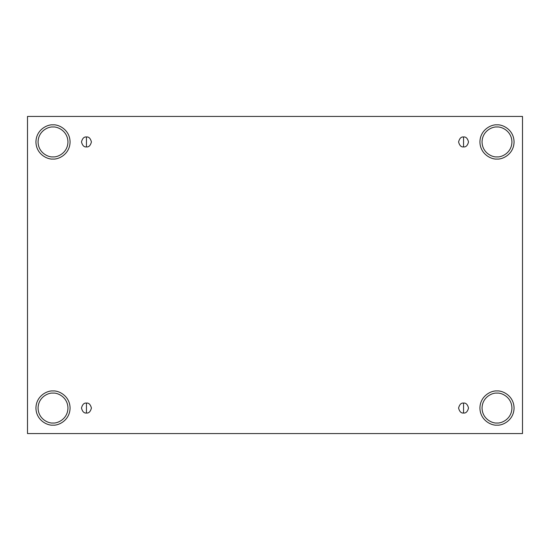 <?xml version="1.0" encoding="UTF-8"?>
<svg xmlns="http://www.w3.org/2000/svg" width="550" height="550" viewBox="0 0 550 550"><rect width="100%" height="100%" fill="white"/><g stroke="black" fill="none" stroke-linecap="round" stroke-linejoin="round"><path stroke-width="0.41" stroke-dasharray="2.75 2.06" d="M86.446 413.036C88.804 413.318 90.461 411.654 91.431 408.052C90.461 404.449 88.804 402.793 86.446 403.074C88.804 402.793 90.461 404.449 91.431 408.052C90.461 411.654 88.804 413.318 86.446 413.036C84.095 413.318 82.431 411.654 81.469 408.052C82.431 404.449 84.095 402.793 86.446 403.074C84.095 402.793 82.431 404.449 81.469 408.052C82.431 411.654 84.095 413.318 86.446 413.036M463.554 413.036C465.905 413.318 467.569 411.654 468.531 408.052C467.569 404.449 465.905 402.793 463.554 403.074C465.905 402.793 467.569 404.449 468.531 408.052C467.569 411.654 465.905 413.318 463.554 413.036C461.196 413.318 459.539 411.654 458.569 408.052C459.539 404.449 461.196 402.793 463.554 403.074C461.196 402.793 459.539 404.449 458.569 408.052C459.539 411.654 461.196 413.318 463.554 413.036M463.554 146.926C465.905 147.208 467.569 145.551 468.531 141.948C467.569 138.346 465.905 136.682 463.554 136.964C465.905 136.682 467.569 138.346 468.531 141.948C467.569 145.551 465.905 147.208 463.554 146.926C461.196 147.208 459.539 145.551 458.569 141.948C459.539 138.346 461.196 136.682 463.554 136.964C461.196 136.682 459.539 138.346 458.569 141.948C459.539 145.551 461.196 147.208 463.554 146.926M86.446 146.926C88.804 147.208 90.461 145.551 91.431 141.948C90.461 138.346 88.804 136.682 86.446 136.964C88.804 136.682 90.461 138.346 91.431 141.948C90.461 145.551 88.804 147.208 86.446 146.926C84.095 147.208 82.431 145.551 81.469 141.948C82.431 138.346 84.095 136.682 86.446 136.964C84.095 136.682 82.431 138.346 81.469 141.948C82.431 145.551 84.095 147.208 86.446 146.926M496.994 390.974C501.985 390.294 513.837 395.416 514.071 408.052C513.837 420.695 501.985 425.817 496.994 425.129C501.985 425.817 513.837 420.695 514.071 408.052C513.837 395.416 501.985 390.294 496.994 390.974C491.996 390.294 480.15 395.416 479.916 408.052C480.15 420.695 491.996 425.817 496.994 425.129C491.996 425.817 480.15 420.695 479.916 408.052C480.15 395.416 491.996 390.294 496.994 390.974M496.994 393.112C501.366 392.507 511.727 396.997 511.933 408.052C511.727 419.114 501.366 423.596 496.994 422.998C501.366 423.596 511.727 419.114 511.933 408.052C511.727 396.997 501.366 392.507 496.994 393.112C492.621 392.507 482.254 396.997 482.047 408.052C482.254 419.114 492.621 423.596 496.994 422.998C492.621 423.596 482.254 419.114 482.047 408.052C482.254 396.997 492.621 392.507 496.994 393.112M53.006 390.974C58.004 390.294 69.85 395.416 70.084 408.052C69.85 420.695 58.004 425.817 53.006 425.129C58.004 425.817 69.85 420.695 70.084 408.052C69.85 395.416 58.004 390.294 53.006 390.974C48.015 390.294 36.163 395.416 35.929 408.052C36.163 420.695 48.015 425.817 53.006 425.129C48.015 425.817 36.163 420.695 35.929 408.052C36.163 395.416 48.015 390.294 53.006 390.974M53.006 393.112C57.379 392.507 67.746 396.997 67.953 408.052C67.746 419.114 57.379 423.596 53.006 422.998C57.379 423.596 67.746 419.114 67.953 408.052C67.746 396.997 57.379 392.507 53.006 393.112C48.634 392.507 38.273 396.997 38.067 408.052C38.273 419.114 48.634 423.596 53.006 422.998C48.634 423.596 38.273 419.114 38.067 408.052C38.273 396.997 48.634 392.507 53.006 393.112M53.006 124.871C58.004 124.183 69.85 129.305 70.084 141.948C69.85 154.584 58.004 159.706 53.006 159.026C58.004 159.706 69.85 154.584 70.084 141.948C69.85 129.305 58.004 124.183 53.006 124.871C48.015 124.183 36.163 129.305 35.929 141.948C36.163 154.584 48.015 159.706 53.006 159.026C48.015 159.706 36.163 154.584 35.929 141.948C36.163 129.305 48.015 124.183 53.006 124.871M53.006 127.002C57.379 126.404 67.746 130.886 67.953 141.948C67.746 153.003 57.379 157.493 53.006 156.887C57.379 157.493 67.746 153.003 67.953 141.948C67.746 130.886 57.379 126.404 53.006 127.002C48.634 126.404 38.273 130.886 38.067 141.948C38.273 153.003 48.634 157.493 53.006 156.887C48.634 157.493 38.273 153.003 38.067 141.948C38.273 130.886 48.634 126.404 53.006 127.002M496.994 124.871C501.985 124.183 513.837 129.305 514.071 141.948C513.837 154.584 501.985 159.706 496.994 159.026C501.985 159.706 513.837 154.584 514.071 141.948C513.837 129.305 501.985 124.183 496.994 124.871C491.996 124.183 480.15 129.305 479.916 141.948C480.15 154.584 491.996 159.706 496.994 159.026C491.996 159.706 480.15 154.584 479.916 141.948C480.15 129.305 491.996 124.183 496.994 124.871M496.994 127.002C501.366 126.404 511.727 130.886 511.933 141.948C511.727 153.003 501.366 157.493 496.994 156.887C501.366 157.493 511.727 153.003 511.933 141.948C511.727 130.886 501.366 126.404 496.994 127.002C492.621 126.404 482.254 130.886 482.047 141.948C482.254 153.003 492.621 157.493 496.994 156.887C492.621 157.493 482.254 153.003 482.047 141.948C482.254 130.886 492.621 126.404 496.994 127.002M522.5 116.442L27.5 116.442L27.5 433.558L522.5 433.558L522.5 116.442L522.5 433.558L27.5 433.558L27.5 116.442L522.5 116.442"/><path stroke-width="0.82" d="M86.446 403.074L86.446 413.036C88.804 413.318 90.461 411.654 91.431 408.052C90.461 404.449 88.804 402.793 86.446 403.074C88.804 402.793 90.461 404.449 91.431 408.052C90.461 411.654 88.804 413.318 86.446 413.036C84.095 413.318 82.431 411.654 81.469 408.052C82.431 404.449 84.095 402.793 86.446 403.074C84.095 402.793 82.431 404.449 81.469 408.052C82.431 411.654 84.095 413.318 86.446 413.036L86.446 403.074M463.554 403.074L463.554 413.036C465.905 413.318 467.569 411.654 468.531 408.052C467.569 404.449 465.905 402.793 463.554 403.074C465.905 402.793 467.569 404.449 468.531 408.052C467.569 411.654 465.905 413.318 463.554 413.036C461.196 413.318 459.539 411.654 458.569 408.052C459.539 404.449 461.196 402.793 463.554 403.074C461.196 402.793 459.539 404.449 458.569 408.052C459.539 411.654 461.196 413.318 463.554 413.036L463.554 403.074M463.554 136.964L463.554 146.926C465.905 147.208 467.569 145.551 468.531 141.948C467.569 138.346 465.905 136.682 463.554 136.964C465.905 136.682 467.569 138.346 468.531 141.948C467.569 145.551 465.905 147.208 463.554 146.926C461.196 147.208 459.539 145.551 458.569 141.948C459.539 138.346 461.196 136.682 463.554 136.964C461.196 136.682 459.539 138.346 458.569 141.948C459.539 145.551 461.196 147.208 463.554 146.926L463.554 136.964M86.446 136.964L86.446 146.926C88.804 147.208 90.461 145.551 91.431 141.948C90.461 138.346 88.804 136.682 86.446 136.964C88.804 136.682 90.461 138.346 91.431 141.948C90.461 145.551 88.804 147.208 86.446 146.926C84.095 147.208 82.431 145.551 81.469 141.948C82.431 138.346 84.095 136.682 86.446 136.964C84.095 136.682 82.431 138.346 81.469 141.948C82.431 145.551 84.095 147.208 86.446 146.926L86.446 136.964M496.994 425.129C501.985 425.817 513.837 420.695 514.071 408.052C513.837 395.416 501.985 390.294 496.994 390.974C501.985 390.294 513.837 395.416 514.071 408.052C513.837 420.695 501.985 425.817 496.994 425.129C491.996 425.817 480.15 420.695 479.916 408.052C480.15 395.416 491.996 390.294 496.994 390.974C491.996 390.294 480.15 395.416 479.916 408.052C480.15 420.695 491.996 425.817 496.994 425.129M496.994 422.998C501.366 423.596 511.727 419.114 511.933 408.052C511.727 396.997 501.366 392.507 496.994 393.112C492.621 392.507 482.254 396.997 482.047 408.052C482.254 419.114 492.621 423.596 496.994 422.998C492.621 423.596 482.254 419.114 482.047 408.052C482.254 396.997 492.621 392.507 496.994 393.112C501.366 392.507 511.727 396.997 511.933 408.052C511.727 419.114 501.366 423.596 496.994 422.998M53.006 425.129C58.004 425.817 69.85 420.695 70.084 408.052C69.85 395.416 58.004 390.294 53.006 390.974C58.004 390.294 69.85 395.416 70.084 408.052C69.85 420.695 58.004 425.817 53.006 425.129C48.015 425.817 36.163 420.695 35.929 408.052C36.163 395.416 48.015 390.294 53.006 390.974C48.015 390.294 36.163 395.416 35.929 408.052C36.163 420.695 48.015 425.817 53.006 425.129M53.006 422.998C57.379 423.596 67.746 419.114 67.953 408.052C67.746 396.997 57.379 392.507 53.006 393.112C48.634 392.507 38.273 396.997 38.067 408.052C38.273 419.114 48.634 423.596 53.006 422.998C48.634 423.596 38.273 419.114 38.067 408.052C38.273 396.997 48.634 392.507 53.006 393.112C57.379 392.507 67.746 396.997 67.953 408.052C67.746 419.114 57.379 423.596 53.006 422.998M53.006 159.026C58.004 159.706 69.85 154.584 70.084 141.948C69.85 129.305 58.004 124.183 53.006 124.871C58.004 124.183 69.85 129.305 70.084 141.948C69.85 154.584 58.004 159.706 53.006 159.026C48.015 159.706 36.163 154.584 35.929 141.948C36.163 129.305 48.015 124.183 53.006 124.871C48.015 124.183 36.163 129.305 35.929 141.948C36.163 154.584 48.015 159.706 53.006 159.026M53.006 156.887C57.379 157.493 67.746 153.003 67.953 141.948C67.746 130.886 57.379 126.404 53.006 127.002C48.634 126.404 38.273 130.886 38.067 141.948C38.273 153.003 48.634 157.493 53.006 156.887C48.634 157.493 38.273 153.003 38.067 141.948C38.273 130.886 48.634 126.404 53.006 127.002C57.379 126.404 67.746 130.886 67.953 141.948C67.746 153.003 57.379 157.493 53.006 156.887M496.994 159.026C501.985 159.706 513.837 154.584 514.071 141.948C513.837 129.305 501.985 124.183 496.994 124.871C501.985 124.183 513.837 129.305 514.071 141.948C513.837 154.584 501.985 159.706 496.994 159.026C491.996 159.706 480.15 154.584 479.916 141.948C480.15 129.305 491.996 124.183 496.994 124.871C491.996 124.183 480.15 129.305 479.916 141.948C480.15 154.584 491.996 159.706 496.994 159.026M496.994 156.887C501.366 157.493 511.727 153.003 511.933 141.948C511.727 130.886 501.366 126.404 496.994 127.002C492.621 126.404 482.254 130.886 482.047 141.948C482.254 153.003 492.621 157.493 496.994 156.887C492.621 157.493 482.254 153.003 482.047 141.948C482.254 130.886 492.621 126.404 496.994 127.002C501.366 126.404 511.727 130.886 511.933 141.948C511.727 153.003 501.366 157.493 496.994 156.887M27.5 116.442L522.5 116.442L522.5 433.558L27.5 433.558L27.5 116.442L27.5 433.558L522.5 433.558L522.5 116.442L27.5 116.442"/></g></svg>
